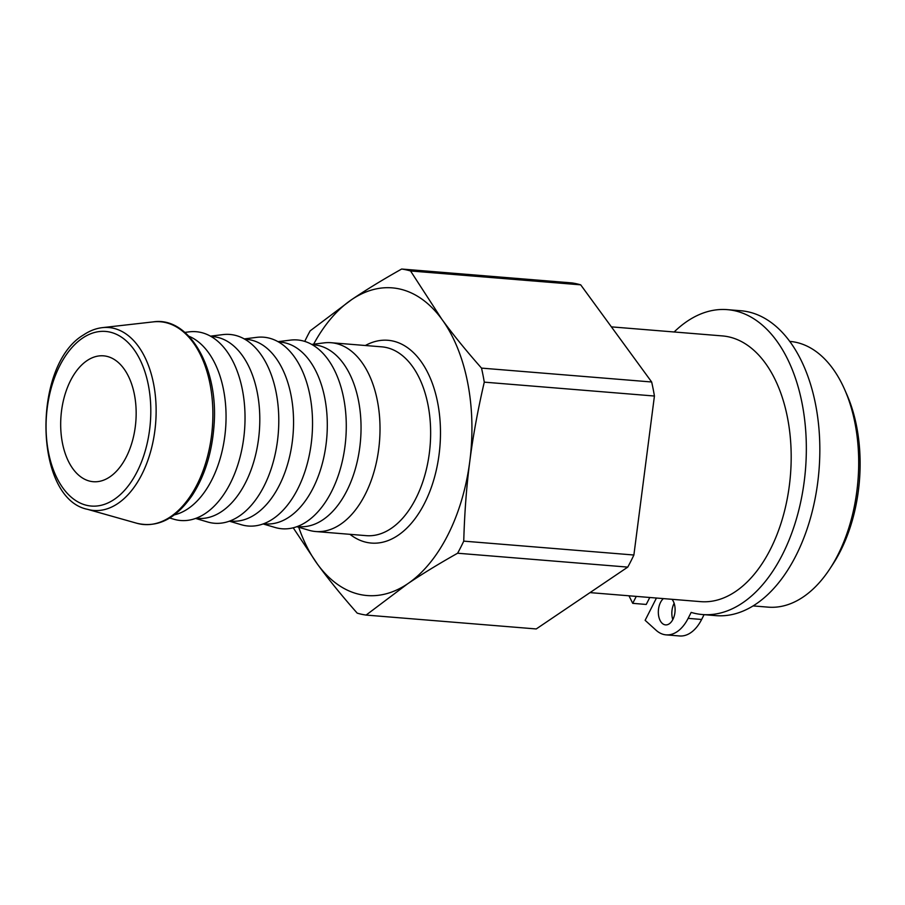 <?xml version="1.0" encoding="UTF-8"?>
<svg xmlns="http://www.w3.org/2000/svg" width="905" height="905" viewBox="0 0 905 905"><rect width="100%" height="100%" fill="white"/><g stroke="black" fill="none" stroke-linecap="round" stroke-linejoin="round"><path stroke-width="1.36" d="M674.146 331.977A152.956 90.885 94.7 0 1 727.337 309.646A152.956 90.885 94.7 0 1 805.484 469.48A152.956 90.885 94.7 0 1 702.461 614.54A152.956 90.885 94.7 0 1 691.171 612.402L688.139 618.364A42.094 25.012 94.7 0 1 666.125 634.869A42.094 25.012 94.7 0 1 656.08 630.242L645.129 620.321L656.442 598.035M666.125 634.869L679.621 635.966A42.094 25.012 -85.3 0 0 701.635 619.473L704.079 614.665M636.26 596.384L632.731 603.341L646.238 604.45L649.767 597.492M702.461 614.54L715.968 615.638A152.956 90.885 -85.3 0 0 818.98 470.577A152.956 90.885 -85.3 0 0 740.833 310.743L727.337 309.646M674.135 603.296A14.028 8.337 -85.3 0 0 674.021 603.522A14.028 8.337 -85.3 0 0 672.8 619.608M672.008 599.302A14.028 8.337 94.7 0 1 674.406 615.332A14.028 8.337 94.7 0 1 665.571 624.891A14.028 8.337 94.7 0 1 658.829 616.814A14.028 8.337 94.7 0 1 660.514 602.413A14.028 8.337 94.7 0 1 663.376 598.601M632.731 603.341L628.975 595.795M590.015 592.617L700.674 601.644A133.307 79.21 -85.3 0 0 790.8 443.982A133.307 79.21 -85.3 0 0 722.348 335.913L611.384 326.863M296.863 526.699L308.865 530.24A94.72 56.28 -85.3 0 0 315.709 531.529A94.72 56.28 -85.3 0 0 377.362 400.655A94.72 56.28 -85.3 0 0 331.117 342.712A94.72 56.28 -85.3 0 0 324.148 342.871L311.727 344.42M298.718 527.242A154.359 91.722 -85.3 0 0 317.508 564.222A154.359 91.722 -85.3 0 0 407.635 583.804A154.359 91.722 -85.3 0 0 469.797 461.29A154.359 91.722 -85.3 0 0 441.81 319.194A154.359 91.722 -85.3 0 0 351.672 299.612A154.359 91.722 -85.3 0 0 313.65 344.183M134.393 394.456A63.146 37.524 94.7 0 1 93.294 481.709A63.146 37.524 94.7 0 1 61.031 415.723A63.146 37.524 94.7 0 1 103.555 355.835A63.146 37.524 94.7 0 1 134.393 394.456M304.747 341.411A173.998 103.385 94.7 0 1 310.144 330.868L351.672 299.612C365.971 289.928 382.634 279.736 401.65 269.034A173.998 103.385 94.7 0 1 410.553 270.968L441.81 319.194C452.896 334.398 466.132 350.699 481.517 368.109A173.998 103.385 94.7 0 1 484.277 382.148C477.806 410.022 472.987 436.402 469.797 461.29C466.55 486.177 464.537 512.784 463.745 541.133A173.998 103.385 94.7 0 1 457.613 553.227C438.597 563.939 421.934 574.132 407.635 583.804L366.106 615.072A173.998 103.385 94.7 0 1 357.204 613.138C341.819 595.728 328.583 579.426 317.508 564.222L293.22 527.807M174.337 514.866A91.213 54.198 -85.3 0 0 223.501 389.614A91.213 54.198 -85.3 0 0 188.907 336.241M169.721 518.011L173.873 519.232A94.72 56.28 -85.3 0 0 229.406 485.046A94.72 56.28 -85.3 0 0 242.37 389.648A94.72 56.28 -85.3 0 0 189.156 331.864L184.858 332.395M196.136 518.248L197.878 518.395A91.213 54.198 -85.3 0 0 257.246 392.374A91.213 54.198 -85.3 0 0 212.709 336.581L210.956 336.434M195.616 518.441L207.618 521.981A94.72 56.28 -85.3 0 0 263.163 487.795A94.72 56.28 -85.3 0 0 276.127 392.397A94.72 56.28 -85.3 0 0 222.901 334.612L210.48 336.162M229.881 521.009L231.623 521.144A91.213 54.198 -85.3 0 0 291.003 395.123A91.213 54.198 -85.3 0 0 246.454 339.33L244.712 339.183M229.361 521.19L241.364 524.742A94.72 56.28 -85.3 0 0 296.908 490.555A94.72 56.28 -85.3 0 0 309.872 395.146A94.72 56.28 -85.3 0 0 256.647 337.361L244.237 338.923M263.627 523.757L265.38 523.905A91.213 54.198 -85.3 0 0 324.748 397.872A91.213 54.198 -85.3 0 0 280.199 342.079L278.457 341.943M263.117 523.95L275.12 527.491A94.72 56.28 -85.3 0 0 330.653 493.304A94.72 56.28 -85.3 0 0 343.617 397.906A94.72 56.28 -85.3 0 0 290.403 340.122L277.982 341.671M297.372 526.506L299.125 526.653A91.213 54.198 -85.3 0 0 358.493 400.632A91.213 54.198 -85.3 0 0 313.956 344.839L312.202 344.692M401.65 269.034L571.79 282.903A173.998 103.385 94.7 0 1 580.693 284.837L410.553 270.968M366.106 615.072L536.246 628.952L627.753 567.107L457.613 553.227M463.745 541.133L633.885 555.014A173.998 103.385 94.7 0 1 627.753 567.107M481.517 368.109L651.657 381.989A173.998 103.385 94.7 0 1 654.428 396.028L484.277 382.148M651.657 381.989L580.693 284.837M633.885 555.014L654.428 396.028M753.152 605.92L768.164 607.142A133.307 79.21 -85.3 0 0 830.021 568.589L832.962 564.087A126.293 75.036 -85.3 0 0 859.75 451.244A126.293 75.036 -85.3 0 0 846.797 394.41L844.637 389.489A133.307 79.21 -85.3 0 0 789.839 341.411L789.703 341.4M830.021 568.589A133.307 79.21 -85.3 0 0 858.302 449.48A133.307 79.21 -85.3 0 0 844.637 389.489M701.635 619.473L688.139 618.364M210.017 383.98A101.722 60.443 94.7 0 1 196.249 486.155A101.722 60.443 94.7 0 1 136.87 523.271C157.583 528.147 176.068 518.78 192.346 495.159C204.802 475.792 212.03 452.568 214.021 425.474C218.784 367.973 189.088 316.309 153.296 321.875A101.722 60.443 94.7 0 1 210.017 383.98M102.389 327.644C95.885 328.402 89.618 330.823 83.565 334.907C31.777 365.156 33.836 498.802 87.57 509.334A91.767 54.526 -85.3 0 0 141.123 475.849A91.767 54.526 -85.3 0 0 153.556 383.675A91.767 54.526 -85.3 0 0 102.389 327.644L153.296 321.875M331.117 342.712L381.729 346.841A94.72 56.28 94.7 0 1 427.986 404.784A94.72 56.28 94.7 0 1 366.333 535.658L315.709 531.529M349.975 534.323A101.733 60.454 -85.3 0 0 439.909 446.618A101.733 60.454 -85.3 0 0 365.371 345.506M82.547 338.119A87.615 52.06 94.7 0 1 149.585 429.886A87.615 52.06 94.7 0 1 63.146 488.304A87.615 52.06 94.7 0 1 82.547 338.119M87.57 509.334L136.87 523.271"/></g></svg>
